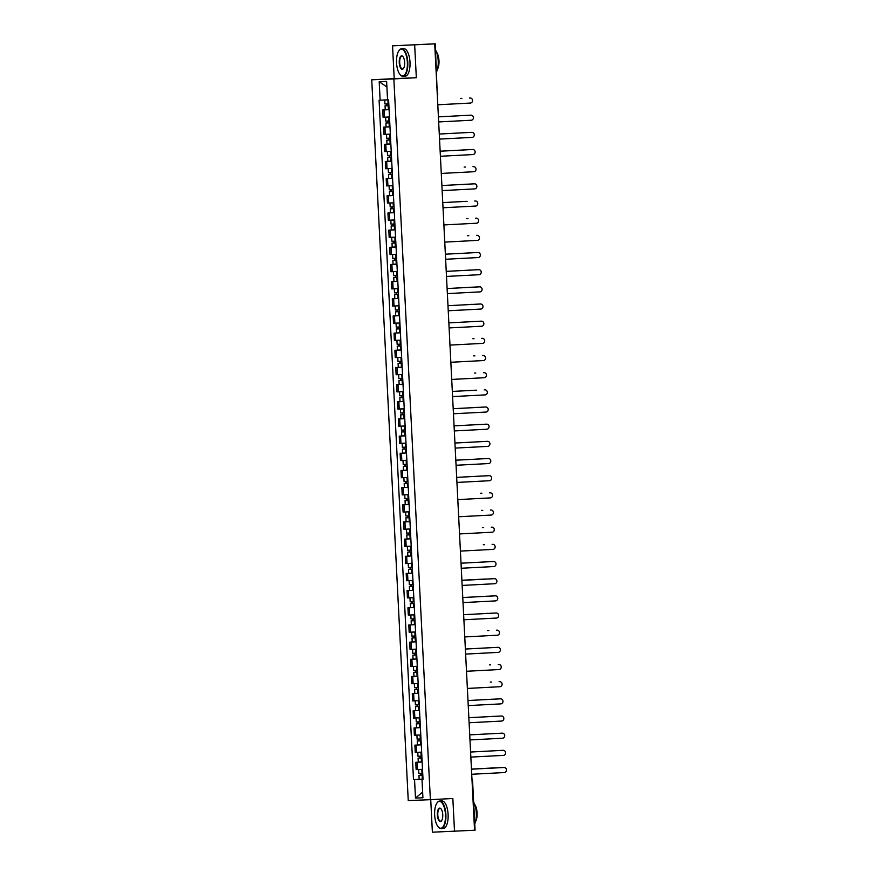 <?xml version="1.0" encoding="UTF-8"?>
<svg xmlns="http://www.w3.org/2000/svg" width="876" height="876" viewBox="0 0 876 876"><rect width="100%" height="100%" fill="white"/><g stroke="black" fill="none" stroke-linecap="round" stroke-linejoin="round"><path stroke-width="1.31" d="M430.729 799.657L432.383 832.2L474.551 830.24L434.715 43.877L392.547 45.837L394.2 78.632L371.742 79.815L408.249 800.587L430.379 799.678L393.861 78.906L416.33 77.723L414.666 44.928M392.547 45.837L435.241 43.8L437.244 93.677M454.502 831.291L452.848 798.496L430.379 799.678M433.927 43.91L434.715 43.877M433.927 43.877L435.241 43.8M382.713 109.982L389.097 109.642L382.713 109.982L383.086 117.242L389.47 116.968M389.973 126.845L383.589 127.151L383.951 134.411L390.335 134.116M388.035 121.03L388.134 122.892L387.345 122.936L389.765 122.815L385.911 123.001L386.108 126.965L389.973 126.779L383.589 127.151M384.454 144.31L390.838 143.982L384.454 144.31L384.827 151.581L391.211 151.318M391.714 161.184L385.32 161.48L385.692 168.739L392.076 168.488M391.714 161.14L385.32 161.48M392.579 178.354L386.196 178.649L386.557 185.909L392.952 185.613M392.579 178.31L386.196 178.649M393.455 195.512L387.061 195.819L387.433 203.079L393.817 202.827M391.517 189.698L391.616 191.559L390.816 191.603L393.247 191.483L389.393 191.669L389.59 195.633L393.444 195.447L387.061 195.819M394.32 212.682L387.937 212.977L388.298 220.237L394.693 219.942M394.32 212.649L387.937 212.977M395.185 229.851L388.802 230.147L389.174 237.407L395.558 237.155M394.988 225.822L391.134 226.008L391.331 229.972L395.185 229.786L388.802 230.147M396.061 247.01L389.678 247.317L390.039 254.577L396.423 254.281M396.061 246.977L389.678 247.317M390.543 264.475L396.927 264.147L390.543 264.475L390.915 271.746L397.299 271.461M397.803 281.349L391.408 281.645L391.78 288.905L398.164 288.609M395.963 277.396L393.74 277.506L393.937 281.47L397.792 281.284L391.408 281.645M392.284 298.815L398.668 298.475L392.284 298.815L392.645 306.074L399.04 305.801M399.533 315.678L393.149 315.984L393.521 323.244L399.905 322.981M397.605 309.863L397.693 311.725L396.905 311.768L399.336 311.648L395.481 311.834L395.678 315.798L399.533 315.612L393.149 315.984M394.025 333.143L400.409 332.814L394.025 333.143L394.386 340.414L400.781 340.151M401.274 350.017L394.89 350.312L395.262 357.572L401.646 357.32M399.346 344.202L399.434 346.053L398.646 346.097L401.077 345.976L397.222 346.173L397.419 350.137L401.274 349.951L394.89 350.312M402.15 367.186L395.755 367.482L396.127 374.742L402.522 374.479M402.15 367.143L395.755 367.482M403.015 384.345L396.631 384.641L396.992 391.911L403.387 391.66M401.088 378.531L401.175 380.392L400.387 380.436L402.807 380.315L398.952 380.502L399.16 384.465L403.015 384.279L396.631 384.641M403.891 401.515L397.496 401.81L397.868 409.07L404.252 408.774M403.88 401.482L397.496 401.81M404.756 418.684L398.372 418.98L398.733 426.24L405.128 425.988M404.548 414.655L400.693 414.841L400.901 418.794L404.756 418.618L398.372 418.98M405.621 435.843L399.237 436.149L399.609 443.409L405.993 443.114M405.621 435.81L399.237 436.149M400.113 453.308L406.497 452.98L400.113 453.308L400.474 460.579L406.869 460.294M407.362 470.182L400.978 470.478L401.35 477.738L407.734 477.442M405.522 466.229L403.299 466.339L403.507 470.303L407.362 470.116L400.978 470.478M401.843 487.647L408.227 487.308L401.843 487.647L402.215 494.907L408.599 494.633M409.103 504.51L402.719 504.817L403.08 512.077L409.475 511.814M407.165 498.696L407.263 500.557L406.475 500.601L408.895 500.481L405.04 500.667L405.249 504.631L409.103 504.445L402.719 504.817M403.584 521.976L409.968 521.647L403.584 521.976L403.956 529.246L410.34 528.984M410.844 538.85L404.46 539.145L404.821 546.405L411.216 546.142M408.906 533.035L409.004 534.886L408.216 534.929L410.636 534.809L406.782 535.006L406.979 538.97L410.844 538.784L404.46 539.145M405.325 556.315L411.709 555.975L405.325 556.315L405.697 563.575L412.081 563.312M412.585 573.178L406.19 573.473L406.563 580.744L412.946 580.46M410.647 567.363L410.745 569.214L409.957 569.269L412.377 569.148L408.523 569.334L408.72 573.298L412.574 573.112L406.19 573.473M413.45 590.347L407.066 590.643L407.428 597.903L413.822 597.607M413.45 590.315L407.066 590.643M414.326 607.517L407.931 607.813L408.304 615.072L414.687 614.821M414.118 603.487L410.264 603.673L410.461 607.626L414.315 607.451L407.931 607.813M415.191 624.676L408.807 624.982L409.169 632.242L415.563 631.946M415.191 624.643L408.807 624.982M409.672 642.141L416.056 641.812L409.672 642.141L410.045 649.412L416.428 649.127M416.932 659.015L410.548 659.31L410.91 666.57L417.294 666.275M415.093 655.062L412.87 655.171L413.067 659.135L416.932 658.949L410.548 659.31M411.413 676.48L417.797 676.141L411.413 676.48L411.786 683.74L418.17 683.455M418.673 693.343L412.278 693.639L412.651 700.909L419.035 700.647M416.735 687.529L416.834 689.39L416.045 689.434L418.465 689.313L414.611 689.5L414.808 693.463L418.662 693.277L412.278 693.639M413.154 710.808L419.538 710.48L413.154 710.808L413.516 718.068L419.911 717.794M420.403 727.682L414.019 727.978L414.392 735.238L420.776 734.975M418.476 721.868L418.564 723.718L417.775 723.762L420.206 723.642L416.352 723.839L416.549 727.792L420.403 727.617L414.019 727.978M414.895 745.148L421.279 744.808L414.895 745.148L415.257 752.407L421.652 752.145M422.144 762.01L415.761 762.306L416.133 769.577L422.517 769.314M420.217 756.196L420.305 758.047L419.516 758.101L421.947 757.981L418.093 758.167L418.29 762.131L422.144 761.945L415.761 762.306M387.564 99.831L380.129 100.203L379.199 81.709L386.623 81.402L387.564 99.897L388.605 99.853L423.02 779.246L421.98 779.29L422.922 797.784L415.487 798.08L414.545 779.596L422.232 779.279M380.129 100.203L379.089 100.236L413.505 779.64L414.545 779.596M371.742 79.815L393.861 78.906M394.2 78.632L416.33 77.723M423.02 779.136L413.505 779.64M379.199 81.709L386.907 86.987M422.626 792.079L415.487 798.08M437.803 104.77L470.346 103.061A2.529 2.321 87.6 0 0 472.536 100.422A2.529 2.321 87.6 0 0 470.094 98.002L469.514 98.024A2.529 2.321 -92.4 0 1 469.569 98.024M386.962 99.886L384.75 100.006L386.962 99.897M388.802 103.784L384.947 103.97L384.75 100.006M389.097 109.62L388.397 109.653L388.199 105.689L388.9 105.657L386.469 105.766L387.258 105.722L387.17 103.872M461.871 98.419A2.529 2.321 87.6 0 0 461.247 98.364L460.666 98.386A2.529 2.321 -92.4 0 1 460.71 98.386M388.199 105.689L385.046 105.843L386.688 105.744L386.59 103.894M388.397 109.653L385.243 109.796L385.046 105.843M387.258 105.733L386.688 105.744M438.416 116.869L470.39 115.183A2.529 2.321 -92.4 0 1 470.434 115.183L470.959 115.161A2.529 2.321 87.6 0 0 470.959 115.161L438.416 116.869M438.668 121.939L471.222 120.231A2.529 2.321 87.6 0 0 473.412 117.592A2.529 2.321 87.6 0 0 470.981 115.161L470.412 115.183M439.281 134.039L471.255 132.353A2.529 2.321 -92.4 0 1 471.299 132.353L471.857 132.331A2.529 2.321 87.6 0 0 471.835 132.331L439.281 134.039M439.544 139.098L472.087 137.39A2.529 2.321 87.6 0 0 474.277 134.751A2.529 2.321 87.6 0 0 471.857 132.331L471.255 132.353M389.678 120.954L385.812 121.14L385.615 117.176M462.747 115.588A2.529 2.321 87.6 0 0 462.134 115.522A2.529 2.321 87.6 0 0 462.112 115.533L461.532 115.555A2.529 2.321 -92.4 0 1 461.564 115.555A2.529 2.321 -92.4 0 1 461.586 115.544M385.911 123.001L387.553 122.914L387.466 121.063M388.134 122.892L387.553 122.914M388.703 134.225L386.491 134.346L388.703 134.225M390.543 138.112L386.688 138.298L386.491 134.346M390.838 143.949L390.138 143.982L389.94 140.029L390.641 139.985L388.21 140.105L388.999 140.05L388.911 138.2M463.612 132.758A2.529 2.321 87.6 0 0 462.977 132.692L462.408 132.714A2.529 2.321 -92.4 0 1 462.451 132.714M389.94 140.029L386.787 140.171L388.429 140.083L388.331 138.233M390.138 143.982L386.984 144.135L386.787 140.171M388.999 140.061L388.429 140.083M396.554 62.798A13.447 5.398 -93 0 0 400.212 74.756A13.447 5.398 -93 0 0 407.351 62.349A13.447 5.398 -93 0 0 398.952 50.633A13.447 5.398 -93 0 0 396.554 62.798M399.062 50.49A13.775 5.541 87 0 1 399.182 50.326A13.775 5.541 87 0 1 401.536 48.804A13.775 5.541 87 0 1 407.789 62.327A13.775 5.541 87 0 1 402.971 76.311A13.775 5.541 87 0 1 400.474 75.04A13.775 5.541 87 0 1 400.343 74.898M399.248 62.689A6.723 2.705 87 0 1 402.818 56.48A6.723 2.705 87 0 1 404.646 62.459A6.723 2.705 87 0 1 403.453 68.547A6.723 2.705 87 0 1 399.248 62.689M402.949 56.633A6.395 2.573 -93 0 0 401.92 56.173A6.395 2.573 -93 0 0 399.686 62.667A6.395 2.573 -93 0 0 402.588 68.941A6.395 2.573 -93 0 0 403.562 68.383M435.558 50.02A13.775 5.541 87 0 1 438.208 60.729A13.775 5.541 87 0 1 436.653 71.624M436.566 52.199A9.921 3.986 87 0 1 438.985 60.674A9.921 3.986 87 0 1 437.463 69.27M401.536 48.804L403.748 48.684A13.775 5.541 87 0 1 410.001 62.218A13.775 5.541 87 0 1 405.194 76.201L402.971 76.311M434.66 815.041A13.447 5.398 -93 0 0 438.329 827.01A13.447 5.398 -93 0 0 445.457 814.603A13.447 5.398 -93 0 0 437.058 802.887A13.447 5.398 -93 0 0 434.66 815.041M437.168 802.734A13.775 5.541 87 0 1 437.288 802.58A13.775 5.541 87 0 1 439.642 801.047A13.775 5.541 87 0 1 445.895 814.581A13.775 5.541 87 0 1 441.088 828.565A13.775 5.541 87 0 1 438.58 827.294A13.775 5.541 87 0 1 438.449 827.141M437.354 814.932A6.723 2.705 87 0 1 440.924 808.723A6.723 2.705 87 0 1 442.763 814.713A6.723 2.705 87 0 1 441.559 820.79A6.723 2.705 87 0 1 437.354 814.932M441.055 808.877A6.395 2.573 -93 0 0 440.026 808.428A6.395 2.573 -93 0 0 437.792 814.91A6.395 2.573 -93 0 0 440.694 821.184A6.395 2.573 -93 0 0 441.668 820.626M473.664 802.263A13.775 5.541 87 0 1 476.325 812.983A13.775 5.541 87 0 1 474.759 823.878M474.672 804.442A9.921 3.986 87 0 1 477.091 812.928A9.921 3.986 87 0 1 475.569 821.513M439.642 801.047L441.854 800.938A13.775 5.541 87 0 1 448.107 814.461A13.775 5.541 87 0 1 443.3 828.444L441.088 828.565M440.157 151.198L472.12 149.522A2.529 2.321 -92.4 0 1 472.175 149.522L472.722 149.5A2.529 2.321 87.6 0 0 472.701 149.5L440.157 151.209M440.409 156.267L472.952 154.559A2.529 2.321 87.6 0 0 475.142 151.92A2.529 2.321 87.6 0 0 472.722 149.5L472.12 149.522M441.285 173.437L473.828 171.729A2.529 2.321 87.6 0 0 476.018 169.09A2.529 2.321 87.6 0 0 473.598 166.659L472.996 166.692A2.529 2.321 -92.4 0 1 473.018 166.692A2.529 2.321 -92.4 0 1 473.04 166.681M473.018 166.692L473.598 166.659A2.529 2.321 87.6 0 0 473.566 166.67L472.996 166.692M441.898 185.537L473.861 183.851A2.529 2.321 -92.4 0 1 473.916 183.851L474.464 183.829A2.529 2.321 87.6 0 0 474.442 183.829L441.898 185.537M442.15 190.607L474.693 188.898A2.529 2.321 87.6 0 0 476.883 186.249A2.529 2.321 87.6 0 0 474.464 183.829L473.861 183.851M391.408 155.282L387.553 155.468L387.356 151.504M391.703 161.118L391.003 161.151L390.805 157.187L391.506 157.154L389.086 157.264L389.875 157.22L389.776 155.37M464.488 149.927A2.529 2.321 87.6 0 0 463.853 149.862L463.273 149.884A2.529 2.321 -92.4 0 1 463.327 149.884M390.805 157.187L387.652 157.341L389.294 157.242L389.207 155.391M391.003 161.151L387.849 161.304L387.652 157.341M389.875 157.231L389.294 157.242M392.284 172.452L388.429 172.638L388.221 168.674M392.579 178.288L391.879 178.321L391.681 174.357L392.382 174.324L389.951 174.434L390.74 174.39L390.652 172.539M465.353 167.086A2.529 2.321 87.6 0 0 464.718 167.031L464.149 167.053A2.529 2.321 -92.4 0 1 464.192 167.053L464.17 167.053M391.681 174.357L388.517 174.51L390.17 174.412L390.072 172.561M391.879 178.321L388.725 178.463L388.517 174.51M390.74 174.401L390.17 174.412M391.32 185.723L389.097 185.843L391.32 185.723M393.149 189.621L389.294 189.796L389.097 185.843M466.218 184.256A2.529 2.321 87.6 0 0 465.594 184.19L465.014 184.223A2.529 2.321 -92.4 0 1 465.036 184.212A2.529 2.321 -92.4 0 1 465.068 184.212L465.014 184.223M389.393 191.669L391.035 191.581L390.937 189.731M391.616 191.559L391.035 191.581M443.026 207.765L475.569 206.057A2.529 2.321 87.6 0 0 477.759 203.418A2.529 2.321 87.6 0 0 475.307 200.998L474.737 201.02A2.529 2.321 -92.4 0 1 474.781 201.02M394.025 206.78L390.17 206.966L389.962 203.002M394.32 212.616L393.62 212.649L393.412 208.685L394.112 208.652L391.692 208.762L392.481 208.718L392.382 206.867M467.094 201.425A2.529 2.321 87.6 0 0 466.459 201.36L442.763 202.608M393.412 208.685L390.258 208.838L391.9 208.74L391.813 206.9M393.62 212.649L390.466 212.802L390.258 208.838M442.763 202.597L465.879 201.381A2.529 2.321 -92.4 0 1 465.933 201.381L465.879 201.381M392.481 208.729L391.9 208.74M443.891 224.935L476.435 223.227A2.529 2.321 87.6 0 0 478.625 220.588A2.529 2.321 87.6 0 0 476.183 218.168L475.602 218.19A2.529 2.321 -92.4 0 1 475.657 218.19M393.05 220.051L390.838 220.172L393.05 220.051M394.89 223.949L391.035 224.136L390.838 220.172M394.988 225.811L392.558 225.931L393.346 225.888L393.258 224.037M467.959 218.584A2.529 2.321 87.6 0 0 467.324 218.529L466.755 218.551A2.529 2.321 -92.4 0 1 466.798 218.551L466.755 218.551M391.134 226.008L392.776 225.909L392.678 224.059M393.346 225.899L392.776 225.909M444.756 242.105L477.31 240.396A2.529 2.321 87.6 0 0 479.49 237.757A2.529 2.321 87.6 0 0 477.048 235.326L476.478 235.359A2.529 2.321 -92.4 0 1 476.5 235.348A2.529 2.321 -92.4 0 1 476.522 235.348M395.766 241.119L391.9 241.305L391.703 237.341M396.061 246.944L395.361 246.988L395.153 243.024L395.853 242.991L393.433 243.101L394.222 243.057L394.123 241.196M468.835 235.754A2.529 2.321 87.6 0 0 468.222 235.688A2.529 2.321 87.6 0 0 468.2 235.699L467.62 235.721A2.529 2.321 -92.4 0 1 467.675 235.721L467.62 235.721M395.153 243.024L391.999 243.167L393.642 243.079L393.554 241.228M395.361 246.988L392.196 247.131L391.999 243.167M394.222 243.068L393.642 243.079M445.369 254.204L477.343 252.518A2.529 2.321 -92.4 0 1 477.387 252.518L445.369 254.204M445.632 259.263L478.176 257.555A2.529 2.321 87.6 0 0 480.366 254.916A2.529 2.321 87.6 0 0 477.924 252.496M394.791 254.39L392.568 254.511L394.791 254.401M396.631 258.289L392.776 258.464L392.568 254.511M396.927 264.114L396.226 264.147L396.029 260.194L396.729 260.15L394.299 260.271L395.087 260.216L394.999 258.365M469.7 252.923A2.529 2.321 87.6 0 0 469.065 252.857L468.496 252.879A2.529 2.321 -92.4 0 1 468.54 252.879M396.029 260.194L392.864 260.336L394.518 260.249L394.419 258.398M396.226 264.147L393.072 264.3L392.864 260.336M395.087 260.227L394.518 260.249M446.245 271.363L478.208 269.688A2.529 2.321 -92.4 0 1 478.263 269.688L478.811 269.666A2.529 2.321 87.6 0 0 478.789 269.666L446.245 271.374M446.497 276.433L479.041 274.725A2.529 2.321 87.6 0 0 481.231 272.086A2.529 2.321 87.6 0 0 478.811 269.666L478.208 269.688M397.496 275.447L393.642 275.633L393.444 271.669M393.74 277.506L395.963 277.385L395.864 275.535M470.565 270.093A2.529 2.321 87.6 0 0 469.941 270.027L469.361 270.049A2.529 2.321 -92.4 0 1 469.416 270.049M395.383 277.407L395.295 275.557M447.11 288.532L479.084 286.857A2.529 2.321 -92.4 0 1 479.128 286.857L479.687 286.824A2.529 2.321 87.6 0 0 479.654 286.835L447.11 288.543M447.373 293.602L479.917 291.894A2.529 2.321 87.6 0 0 482.107 289.255A2.529 2.321 87.6 0 0 479.687 286.824L479.084 286.857M396.532 288.719L394.31 288.839L396.532 288.73M398.372 292.617L394.518 292.803L394.31 288.839M398.668 298.453L397.967 298.486L397.759 294.522L398.46 294.489L396.04 294.599L396.828 294.555L396.729 292.704M471.441 287.251A2.529 2.321 87.6 0 0 470.806 287.197L470.237 287.219A2.529 2.321 -92.4 0 1 470.281 287.219M397.759 294.522L394.605 294.675L396.248 294.577L396.16 292.726M397.967 298.486L394.813 298.628L394.605 294.675M396.828 294.566L396.248 294.577M447.986 305.702L479.949 304.016A2.529 2.321 -92.4 0 1 480.004 304.016L480.552 303.994A2.529 2.321 87.6 0 0 480.53 303.994L447.986 305.702M448.238 310.772L480.782 309.064A2.529 2.321 87.6 0 0 482.972 306.425A2.529 2.321 87.6 0 0 480.552 303.994L479.949 304.016M399.237 309.786L395.383 309.973L395.185 306.009M472.306 304.421A2.529 2.321 87.6 0 0 471.682 304.355L471.102 304.388A2.529 2.321 -92.4 0 1 471.124 304.388A2.529 2.321 -92.4 0 1 471.146 304.377M395.481 311.834L397.124 311.746L397.025 309.896M397.693 311.725L397.124 311.746M448.851 322.861L480.825 321.185A2.529 2.321 -92.4 0 1 480.869 321.185L481.417 321.163A2.529 2.321 87.6 0 0 481.395 321.163L448.851 322.872M449.103 327.931L481.658 326.222A2.529 2.321 87.6 0 0 483.848 323.583A2.529 2.321 87.6 0 0 481.417 321.163L480.825 321.185M400.113 326.945L396.248 327.131L396.051 323.167M400.409 332.781L399.708 332.814L399.5 328.861L400.201 328.818L397.781 328.927L398.569 328.883L398.47 327.033M473.182 321.591A2.529 2.321 87.6 0 0 472.547 321.525L471.967 321.547A2.529 2.321 -92.4 0 1 472.022 321.547L471.967 321.547M399.5 328.861L396.346 329.004L397.989 328.916L397.901 327.066M399.708 332.814L396.543 332.968L396.346 329.004M398.569 328.894L397.989 328.916M449.979 345.1L482.523 343.392A2.529 2.321 87.6 0 0 484.713 340.753A2.529 2.321 87.6 0 0 482.293 338.333L481.69 338.355A2.529 2.321 -92.4 0 1 481.734 338.355M400.978 344.115L397.124 344.301L396.927 340.337M474.047 338.76A2.529 2.321 87.6 0 0 473.412 338.694L472.843 338.716A2.529 2.321 -92.4 0 1 472.887 338.716L472.843 338.716M397.222 346.173L398.865 346.075L398.766 344.224M399.434 346.053L398.865 346.075M450.844 362.27L483.388 360.562A2.529 2.321 87.6 0 0 485.578 357.923A2.529 2.321 87.6 0 0 483.136 355.492L482.556 355.525A2.529 2.321 -92.4 0 1 482.588 355.525A2.529 2.321 -92.4 0 1 482.61 355.514M401.843 361.284L397.989 361.47L397.792 357.507M402.139 367.11L401.438 367.154L401.241 363.19L401.942 363.157L399.522 363.266L400.31 363.222L400.212 361.361M474.923 355.919A2.529 2.321 87.6 0 0 474.288 355.864L473.708 355.886A2.529 2.321 -92.4 0 1 473.763 355.886L473.708 355.886M401.241 363.19L398.087 363.343L399.73 363.244L399.642 361.394M401.438 367.154L398.284 367.296L398.087 363.343M400.31 363.233L399.73 363.244M451.72 379.439L484.264 377.72A2.529 2.321 87.6 0 0 486.454 375.081A2.529 2.321 87.6 0 0 484.001 372.661L483.432 372.683A2.529 2.321 -92.4 0 1 483.475 372.683M402.719 378.454L398.865 378.629L398.657 374.676M475.788 373.088A2.529 2.321 87.6 0 0 475.153 373.023L474.584 373.056A2.529 2.321 -92.4 0 1 474.606 373.045A2.529 2.321 -92.4 0 1 474.628 373.045L474.584 373.056M398.952 380.502L400.606 380.414L400.507 378.563M401.175 380.392L400.606 380.414M452.585 396.598L485.129 394.89A2.529 2.321 87.6 0 0 487.319 392.251A2.529 2.321 87.6 0 0 484.877 389.831L484.297 389.853A2.529 2.321 -92.4 0 1 484.351 389.853M403.584 395.613L399.73 395.799L399.533 391.835M403.88 401.449L403.179 401.482L402.982 397.518L403.683 397.485L401.252 397.595L402.051 397.551L401.953 395.7M476.654 390.258A2.529 2.321 87.6 0 0 476.029 390.192L452.323 391.441M402.982 397.518L399.828 397.671L401.471 397.573L401.372 395.722M403.179 401.482L400.025 401.635L399.828 397.671M452.323 391.43L475.449 390.214A2.529 2.321 -92.4 0 1 475.504 390.214M402.051 397.562L401.471 397.573M453.199 408.698L485.173 407.022A2.529 2.321 -92.4 0 1 485.216 407.022L485.742 407.001A2.529 2.321 87.6 0 0 485.742 407.001L453.199 408.709M453.461 413.768L486.005 412.059A2.529 2.321 87.6 0 0 488.195 409.42A2.529 2.321 87.6 0 0 485.764 407.001L485.195 407.022M402.621 408.884L400.398 409.004L402.621 408.884M404.46 412.782L400.606 412.968L400.398 409.004M404.548 414.644L402.128 414.764L402.916 414.72L402.818 412.87M477.53 407.417A2.529 2.321 87.6 0 0 476.894 407.362L476.314 407.384A2.529 2.321 -92.4 0 1 476.369 407.384M400.693 414.841L402.336 414.742L402.248 412.892M402.916 414.731L402.336 414.742M454.075 425.867L486.038 424.181A2.529 2.321 -92.4 0 1 486.092 424.181L486.64 424.159A2.529 2.321 87.6 0 0 486.618 424.159L454.075 425.867M454.326 430.937L486.87 429.229A2.529 2.321 87.6 0 0 489.06 426.59A2.529 2.321 87.6 0 0 486.64 424.159L486.038 424.181M405.325 429.952L401.471 430.138L401.274 426.174M405.621 435.777L404.92 435.821L404.723 431.857L405.424 431.824L402.993 431.934L403.781 431.89L403.694 430.028M478.395 424.586A2.529 2.321 87.6 0 0 477.792 424.521A2.529 2.321 87.6 0 0 477.759 424.531L477.19 424.553A2.529 2.321 -92.4 0 1 477.212 424.553A2.529 2.321 -92.4 0 1 477.234 424.542M404.723 431.857L401.569 431.999L403.212 431.912L403.113 430.061M404.92 435.821L401.766 435.963L401.569 431.999M403.781 431.901L403.212 431.912M454.94 443.037L486.914 441.351A2.529 2.321 -92.4 0 1 486.957 441.351L487.505 441.329A2.529 2.321 87.6 0 0 487.483 441.329L454.94 443.037M455.191 448.096L487.746 446.388A2.529 2.321 87.6 0 0 489.925 443.749A2.529 2.321 87.6 0 0 487.505 441.329L486.914 441.351M404.362 443.223L402.139 443.344L404.362 443.234M406.201 447.11L402.336 447.297L402.139 443.344M406.497 452.947L405.796 452.98L405.588 449.027L406.289 448.983L403.869 449.103L404.657 449.049L404.559 447.198M479.271 441.756A2.529 2.321 87.6 0 0 478.635 441.69L478.055 441.712A2.529 2.321 -92.4 0 1 478.11 441.712M405.588 449.027L402.434 449.169L404.077 449.081L403.989 447.231M405.796 452.98L402.631 453.133L402.434 449.169M404.657 449.06L404.077 449.081M455.805 460.196L487.779 458.52A2.529 2.321 -92.4 0 1 487.822 458.52L488.381 458.498A2.529 2.321 87.6 0 0 488.359 458.498L455.805 460.207M456.067 465.265L488.611 463.557A2.529 2.321 87.6 0 0 490.801 460.918A2.529 2.321 87.6 0 0 488.381 458.498L487.779 458.52M407.066 464.28L403.212 464.466L403.004 460.502M403.299 466.339L405.522 466.218L405.435 464.368M480.136 458.925A2.529 2.321 87.6 0 0 479.5 458.86L478.931 458.882A2.529 2.321 -92.4 0 1 478.975 458.882L478.953 458.882M404.953 466.24L404.854 464.389M456.681 477.365L488.644 475.69A2.529 2.321 -92.4 0 1 488.677 475.69A2.529 2.321 -92.4 0 1 488.699 475.679L489.246 475.657A2.529 2.321 87.6 0 0 489.224 475.668L456.681 477.376M456.933 482.435L489.476 480.727A2.529 2.321 87.6 0 0 491.666 478.088A2.529 2.321 87.6 0 0 489.246 475.657L488.644 475.69M406.103 477.551L403.88 477.672L406.103 477.562M407.931 481.45L404.077 481.636L403.88 477.672M408.227 487.286L407.526 487.319L407.329 483.355L408.03 483.322L405.61 483.432L406.398 483.388L406.3 481.537M481.001 476.084A2.529 2.321 87.6 0 0 480.376 476.029L479.796 476.051A2.529 2.321 -92.4 0 1 479.851 476.051L479.796 476.051M407.329 483.355L404.175 483.508L405.818 483.41L405.73 481.559M407.526 487.319L404.373 487.461L404.175 483.508M406.398 483.399L405.818 483.41M457.809 499.605L490.352 497.897A2.529 2.321 87.6 0 0 492.542 495.247A2.529 2.321 87.6 0 0 490.089 492.827L489.52 492.849A2.529 2.321 -92.4 0 1 489.564 492.849M408.807 498.619L404.953 498.794L404.745 494.841M481.877 493.254A2.529 2.321 87.6 0 0 481.242 493.188L480.672 493.221A2.529 2.321 -92.4 0 1 480.694 493.21A2.529 2.321 -92.4 0 1 480.716 493.21L480.672 493.221M405.04 500.667L406.683 500.579L406.595 498.729M407.263 500.557L406.683 500.579M458.674 516.763L491.217 515.055A2.529 2.321 87.6 0 0 493.407 512.416A2.529 2.321 87.6 0 0 490.965 509.996L490.385 510.018A2.529 2.321 -92.4 0 1 490.44 510.018M409.672 515.778L405.818 515.964L405.621 512M409.968 521.614L409.267 521.647L409.07 517.683L409.771 517.65L407.34 517.76L408.128 517.716L408.041 515.865M482.742 510.423A2.529 2.321 87.6 0 0 482.118 510.358L481.537 510.38A2.529 2.321 -92.4 0 1 481.581 510.38L481.537 510.38M409.07 517.683L405.916 517.836L407.559 517.738L407.46 515.898M409.267 521.647L406.114 521.8L405.916 517.836M408.128 517.727L407.559 517.738M459.539 533.933L492.093 532.225A2.529 2.321 87.6 0 0 494.283 529.586A2.529 2.321 87.6 0 0 491.83 527.166L491.261 527.188A2.529 2.321 -92.4 0 1 491.305 527.188M410.548 532.947L406.683 533.134L406.486 529.17M483.618 527.582A2.529 2.321 87.6 0 0 482.983 527.527L482.402 527.549A2.529 2.321 -92.4 0 1 482.457 527.549L482.402 527.549M406.782 535.006L408.424 534.908L408.336 533.057M409.004 534.886L408.424 534.908M460.415 551.103L492.958 549.394A2.529 2.321 87.6 0 0 495.148 546.755A2.529 2.321 87.6 0 0 492.706 544.325L492.126 544.357A2.529 2.321 -92.4 0 1 492.148 544.346A2.529 2.321 -92.4 0 1 492.181 544.346M411.413 550.117L407.559 550.303L407.362 546.339M411.709 555.942L411.008 555.986L410.811 552.022L411.512 551.99L409.081 552.099L409.869 552.055L409.782 550.194M484.483 544.752A2.529 2.321 87.6 0 0 483.88 544.686A2.529 2.321 87.6 0 0 483.848 544.697L483.278 544.719A2.529 2.321 -92.4 0 1 483.322 544.719M410.811 552.022L407.658 552.165L409.3 552.077L409.201 550.227M411.008 555.986L407.855 556.129L407.658 552.165M409.869 552.066L409.3 552.077M461.028 563.202L492.991 561.516A2.529 2.321 -92.4 0 1 493.046 561.516L493.593 561.494A2.529 2.321 87.6 0 0 493.571 561.494L461.028 563.202M461.28 568.261L493.823 566.553A2.529 2.321 87.6 0 0 496.013 563.914A2.529 2.321 87.6 0 0 493.593 561.494L492.991 561.516M412.278 567.287L408.424 567.462L408.227 563.509M485.359 561.921A2.529 2.321 87.6 0 0 484.724 561.855L484.143 561.877A2.529 2.321 -92.4 0 1 484.198 561.877M408.523 569.334L410.165 569.247L410.077 567.396M410.745 569.214L410.165 569.247M461.893 580.361L493.867 578.686A2.529 2.321 -92.4 0 1 493.911 578.686L494.469 578.664A2.529 2.321 87.6 0 0 494.436 578.664L461.893 580.372M462.156 585.431L494.699 583.723A2.529 2.321 87.6 0 0 496.889 581.084A2.529 2.321 87.6 0 0 494.469 578.664L493.867 578.686M413.154 584.445L409.3 584.631L409.092 580.668M413.45 590.282L412.749 590.315L412.552 586.351L413.253 586.318L410.822 586.427L411.61 586.383L411.523 584.533M486.224 579.091A2.529 2.321 87.6 0 0 485.589 579.025L461.893 580.273M412.552 586.351L409.388 586.504L411.041 586.405L410.943 584.555M412.749 590.315L409.596 590.468L409.388 586.504M461.893 580.262L485.019 579.047A2.529 2.321 -92.4 0 1 485.063 579.047M411.61 586.394L411.041 586.405M462.769 597.531L494.732 595.855A2.529 2.321 -92.4 0 1 494.787 595.855L495.334 595.822A2.529 2.321 87.6 0 0 495.312 595.833L462.769 597.542M463.021 602.6L495.564 600.892A2.529 2.321 87.6 0 0 497.754 598.253A2.529 2.321 87.6 0 0 495.334 595.822L494.732 595.855M412.191 597.717L409.968 597.837L412.191 597.717M414.019 601.615L410.165 601.801L409.968 597.837M414.118 603.476L411.687 603.597L412.486 603.553L412.388 601.702M487.089 596.249A2.529 2.321 87.6 0 0 486.465 596.195L485.884 596.217A2.529 2.321 -92.4 0 1 485.939 596.217M410.264 603.673L411.906 603.575L411.808 601.724M412.486 603.564L411.906 603.575M463.634 614.7L495.608 613.014A2.529 2.321 -92.4 0 1 495.652 613.014L496.199 612.992A2.529 2.321 87.6 0 0 496.177 612.992L463.634 614.7M463.897 619.77L496.44 618.062A2.529 2.321 87.6 0 0 498.63 615.423A2.529 2.321 87.6 0 0 496.199 612.992L495.608 613.014M414.895 618.784L411.041 618.971L410.833 615.007M415.191 624.61L414.49 624.654L414.282 620.69L414.983 620.657L412.563 620.766L413.352 620.723L413.253 618.861M487.965 613.419A2.529 2.321 87.6 0 0 487.33 613.353L486.76 613.386A2.529 2.321 -92.4 0 1 486.782 613.386A2.529 2.321 -92.4 0 1 486.804 613.375L486.782 613.386M414.282 620.69L411.129 620.832L412.771 620.745L412.684 618.894M414.49 624.654L411.337 624.796L411.129 620.832M413.352 620.734L412.771 620.745M464.762 636.929L497.305 635.22A2.529 2.321 87.6 0 0 499.495 632.582A2.529 2.321 87.6 0 0 497.075 630.162L496.473 630.183A2.529 2.321 -92.4 0 1 496.528 630.183M413.921 632.056L411.709 632.165L413.921 632.067M415.761 635.943L411.906 636.129L411.709 632.165M416.056 641.779L415.355 641.812L415.158 637.859L415.859 637.816L413.428 637.925L414.217 637.881L414.129 636.031M488.83 630.589A2.529 2.321 87.6 0 0 488.195 630.523L487.625 630.545A2.529 2.321 -92.4 0 1 487.669 630.545L487.625 630.545M415.158 637.859L412.005 638.002L413.647 637.914L413.549 636.064M415.355 641.812L412.202 641.966L412.005 638.002M414.217 637.892L413.647 637.914M465.375 649.028L497.349 647.353A2.529 2.321 -92.4 0 1 497.393 647.353M465.627 654.098L498.181 652.39A2.529 2.321 87.6 0 0 500.371 649.751A2.529 2.321 87.6 0 0 497.918 647.331L465.375 649.039M416.637 653.113L412.771 653.299L412.574 649.335M412.87 655.171L415.093 655.051L414.994 653.2M489.706 647.758A2.529 2.321 87.6 0 0 489.071 647.692L488.49 647.714A2.529 2.321 -92.4 0 1 488.545 647.714L488.49 647.714M414.512 655.073L414.425 653.222M466.503 671.268L499.046 669.56A2.529 2.321 87.6 0 0 501.236 666.921A2.529 2.321 87.6 0 0 498.794 664.49L498.214 664.523A2.529 2.321 -92.4 0 1 498.236 664.523A2.529 2.321 -92.4 0 1 498.258 664.512M415.662 666.384L413.439 666.505L415.662 666.395M417.502 670.282L413.647 670.468L413.439 666.505M417.797 676.108L417.096 676.152L416.899 672.188L417.6 672.155L415.169 672.264L415.958 672.221L415.87 670.359M490.571 664.917A2.529 2.321 87.6 0 0 489.936 664.862L489.366 664.884A2.529 2.321 -92.4 0 1 489.41 664.884L489.366 664.884M416.899 672.188L413.735 672.341L415.388 672.242L415.29 670.392M417.096 676.152L413.943 676.294L413.735 672.341M415.958 672.231L415.388 672.242M467.368 688.437L499.911 686.718A2.529 2.321 87.6 0 0 502.101 684.079A2.529 2.321 87.6 0 0 499.659 681.659L499.079 681.681A2.529 2.321 -92.4 0 1 499.134 681.681M418.367 687.452L414.512 687.627L414.315 683.674M491.436 682.086A2.529 2.321 87.6 0 0 490.812 682.021L490.231 682.054A2.529 2.321 -92.4 0 1 490.253 682.043A2.529 2.321 -92.4 0 1 490.286 682.043M414.611 689.5L416.253 689.412L416.166 687.561M416.834 689.39L416.253 689.412M467.981 700.526L499.955 698.851A2.529 2.321 -92.4 0 1 499.999 698.851L467.981 700.537M468.244 705.596L500.787 703.888A2.529 2.321 87.6 0 0 502.977 701.249A2.529 2.321 87.6 0 0 500.524 698.829M419.243 704.611L415.388 704.797L415.18 700.833M419.538 710.447L418.837 710.48L418.629 706.516L419.33 706.483L416.91 706.593L417.699 706.549L417.6 704.698M492.312 699.256A2.529 2.321 87.6 0 0 491.677 699.19L491.108 699.212A2.529 2.321 -92.4 0 1 491.151 699.212M418.629 706.516L415.476 706.669L417.129 706.571L417.031 704.72M418.837 710.48L415.684 710.633L415.476 706.669M417.699 706.56L417.129 706.571M468.857 717.696L500.82 716.02A2.529 2.321 -92.4 0 1 500.875 716.02L501.422 715.999A2.529 2.321 87.6 0 0 501.4 715.999L468.857 717.707M469.109 722.766L501.652 721.058A2.529 2.321 87.6 0 0 503.842 718.419A2.529 2.321 87.6 0 0 501.422 715.999L500.82 716.02M420.108 721.78L416.253 721.966L416.056 718.002M493.177 716.415A2.529 2.321 87.6 0 0 492.553 716.36L491.973 716.382A2.529 2.321 -92.4 0 1 492.016 716.382M416.352 723.839L417.994 723.74L417.896 721.89M418.564 723.718L417.994 723.74M469.722 734.865L501.696 733.179A2.529 2.321 -92.4 0 1 501.74 733.179L502.287 733.157A2.529 2.321 87.6 0 0 502.266 733.157L469.722 734.865M469.985 739.935L502.528 738.227A2.529 2.321 87.6 0 0 504.718 735.588A2.529 2.321 87.6 0 0 502.287 733.157L501.696 733.179M420.984 738.95L417.118 739.136L416.921 735.172M421.279 744.775L420.579 744.819L420.37 740.855L421.071 740.822L418.651 740.932L419.44 740.888L419.341 739.026M494.053 733.584A2.529 2.321 87.6 0 0 493.44 733.519A2.529 2.321 87.6 0 0 493.418 733.53L492.838 733.551A2.529 2.321 -92.4 0 1 492.87 733.551A2.529 2.321 -92.4 0 1 492.892 733.54M420.37 740.855L417.217 740.997L418.859 740.91L418.772 739.059M420.579 744.819L417.414 744.961L417.217 740.997M419.44 740.899L418.859 740.91M470.587 752.035L502.561 750.349A2.529 2.321 -92.4 0 1 502.616 750.349L503.163 750.327A2.529 2.321 87.6 0 0 503.142 750.327L470.598 752.035M470.85 757.094L503.393 755.386A2.529 2.321 87.6 0 0 505.583 752.747A2.529 2.321 87.6 0 0 503.163 750.327L502.561 750.349M421.849 756.108L417.994 756.295L417.797 752.342M494.918 750.754A2.529 2.321 87.6 0 0 494.283 750.688L493.714 750.71A2.529 2.321 -92.4 0 1 493.757 750.71L494.283 750.688M418.093 758.167L419.735 758.079L419.637 756.229M420.305 758.047L419.735 758.079M471.463 769.194L503.426 767.518A2.529 2.321 -92.4 0 1 503.481 767.518L504.029 767.496A2.529 2.321 87.6 0 0 504.007 767.496L471.463 769.205M471.715 774.264L504.258 772.555A2.529 2.321 87.6 0 0 506.448 769.916A2.529 2.321 87.6 0 0 504.029 767.496L503.426 767.518M422.714 773.278L418.859 773.464L418.662 769.5M423.009 779.114L422.309 779.147L422.112 775.183L422.812 775.15L420.392 775.26L421.181 775.216L421.082 773.366M495.794 767.923A2.529 2.321 87.6 0 0 495.159 767.858L471.452 769.106M422.112 775.183L418.958 775.337L420.6 775.238L420.513 773.388M422.309 779.147L419.155 779.301L418.958 775.337M471.452 769.095L494.579 767.88A2.529 2.321 -92.4 0 1 494.633 767.88L494.579 767.88M421.181 775.227L420.6 775.238M416.604 752.353L416.242 745.093M415.739 735.183L415.366 727.923M414.874 718.013L414.501 710.754M413.998 700.855L413.636 693.584M413.133 683.685L412.76 676.425M412.257 666.516L411.895 659.256M411.391 649.346L411.019 642.086M410.526 632.187L410.154 624.927M409.65 615.018L409.289 607.758M408.785 597.848L408.413 590.588M407.909 580.689L407.548 573.419M407.044 563.52L406.672 556.26M406.168 546.35L405.807 539.09M405.303 529.181L404.931 521.921M404.438 512.022L404.066 504.751M403.562 494.852L403.201 487.593M402.697 477.683L402.325 470.423M401.821 460.524L401.46 453.253M400.956 443.355L400.584 436.095M400.091 426.185L399.719 418.925M399.215 409.015L398.854 401.755M398.35 391.857L397.978 384.586M397.474 374.687L397.113 367.427M396.609 357.517L396.237 350.258M395.733 340.348L395.372 333.088M394.868 323.189L394.496 315.929M394.003 306.02L393.631 298.76M393.127 288.85L392.766 281.59M392.262 271.691L391.89 264.421M391.386 254.522L391.024 247.262M390.521 237.352L390.149 230.092M389.656 220.183L389.283 212.923M388.78 203.024L388.418 195.753M387.915 185.854L387.542 178.594M387.039 168.685L386.677 161.425M386.174 151.526L385.801 144.255M385.298 134.357L384.936 127.097M384.433 117.187L384.06 109.927M417.48 769.522L417.107 762.251M437.584 93.655L437.77 93.644A2.201 2.201 0 0 1 437.31 95.101M388.101 103.817L387.904 99.875M388.977 120.987L388.769 117.023M389.272 126.823L389.064 122.859M389.842 138.156L389.645 134.192M390.707 155.315L390.51 151.362M391.583 172.484L391.386 168.52M392.448 189.654L392.251 185.69M392.744 195.49L392.547 191.526M393.324 206.824L393.116 202.86M394.189 223.982L393.992 220.029M394.485 229.819L394.288 225.855M395.065 241.152L394.857 237.188M395.93 258.321L395.733 254.358M396.795 275.491L396.598 271.527M397.091 281.316L396.894 277.353M397.671 292.65L397.463 288.686M398.536 309.819L398.339 305.855M398.832 315.656L398.635 311.692M399.412 326.989L399.204 323.025M400.277 344.148L400.08 340.195M400.573 349.984L400.376 346.02M401.142 361.317L400.945 357.353M402.018 378.487L401.821 374.523M402.314 384.312L402.117 380.359M402.883 395.656L402.686 391.692M403.759 412.815L403.551 408.862M404.055 418.651L403.847 414.687M404.624 429.985L404.427 426.021M405.5 447.154L405.292 443.19M406.365 464.313L406.168 460.36M406.661 470.149L406.464 466.185M407.23 481.482L407.033 477.519M408.106 498.652L407.898 494.688M408.402 504.488L408.194 500.524M408.972 515.822L408.774 511.858M409.848 532.98L409.639 529.027M410.143 538.817L409.935 534.853M492.706 544.325L492.126 544.357M410.713 550.15L410.515 546.186M411.578 567.32L411.381 563.356M411.873 573.145L411.676 569.192M412.454 584.489L412.257 580.525M413.319 601.648L413.122 597.684M413.614 607.484L413.417 603.52M414.195 618.817L413.987 614.853M415.06 635.987L414.863 632.023M415.936 653.146L415.728 649.193M416.231 658.982L416.023 655.018M416.801 670.315L416.604 666.351M417.666 687.485L417.469 683.521M417.962 693.31L417.764 689.357M418.542 704.654L418.334 700.69M419.407 721.813L419.21 717.86M419.703 727.649L419.505 723.685M420.283 738.983L420.075 735.019M421.148 756.152L420.951 752.188M421.444 761.978L421.246 758.025M422.013 773.311L421.816 769.358M475.077 830.163L472.547 780.308A2.201 2.201 0 0 0 471.956 778.906M477.946 252.496L477.365 252.518M492.728 544.325L492.148 544.346M500.557 698.829L499.977 698.851M493.735 750.71L494.316 750.688"/></g></svg>
